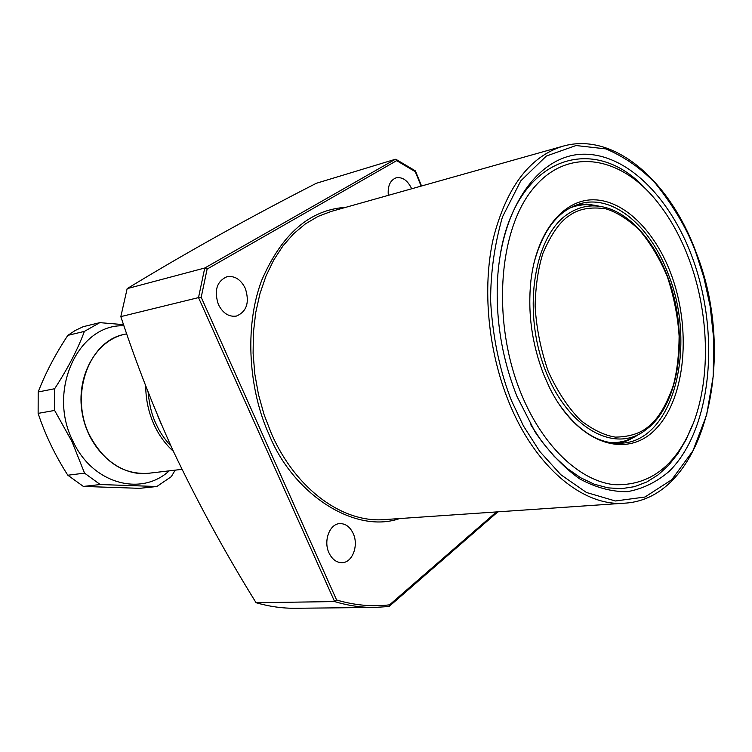 <?xml version="1.0" encoding="UTF-8"?>
<svg xmlns="http://www.w3.org/2000/svg" width="752" height="752" viewBox="0 0 752 752"><rect width="100%" height="100%" fill="white"/><g stroke="black" fill="none" stroke-linecap="round" stroke-linejoin="round"><path stroke-width="1.13" d="M399.669 518.551C354.455 534.371 292.819 493.575 269.225 434.853C249.25 391.736 243.723 327.9 261.687 280.374C281.709 234.032 309.758 209.676 345.817 207.317M328.981 552.88C332.111 559.366 336.464 562.628 342.01 562.675C352.397 562.75 358.911 545.454 353.186 533.478C350.009 526.832 345.563 523.542 339.848 523.608C329.686 523.73 323.21 540.914 328.981 552.88M218.371 304.466C222.855 313.264 228.871 317.128 236.419 316.075C246.788 311.582 249.749 302.351 245.302 288.373C240.79 279.387 234.652 275.514 226.888 276.745C216.764 281.361 213.925 290.601 218.371 304.466M692.084 256.827C720.566 333.042 711.994 429.016 669.308 471.222C656.712 482.06 642.763 488.875 627.469 491.658C611.667 491.902 595.669 487.587 579.463 478.733C563.511 467.265 548.772 451.755 535.245 432.221L516.981 396.398C502.176 359.08 495.671 320.437 497.476 280.477C501.405 206.687 539.015 155.401 582.339 154.235C625.805 152.863 669.712 196.554 692.084 256.827M530.771 424.795L541.929 441.697L554.121 456.285L567.083 468.346L580.563 477.699L594.296 484.222L608.011 487.869L621.49 488.668L634.491 486.666L646.814 481.976L658.273 474.756L668.716 465.168L678.003 453.437L686.021 439.788L692.677 424.466M520.976 393.221C492.193 323.087 498.003 232.744 531.861 190.19C565.532 147.11 618.229 154.668 655.189 199.271C669.073 216.012 680.353 236.006 689.048 259.243C708.854 311.995 711.035 375.972 693.758 422.192C676.856 465.338 650.236 486.168 613.914 484.664C579.378 480.735 542.399 445.889 520.976 393.221M645.987 189.25C594.832 132.437 518.062 155.843 500.794 251.572M120.828 316.62L127.154 288.636L204.751 268.013L198.519 297.604L120.828 316.62C136.018 362.699 153.483 407.49 173.223 450.984C198.03 503.097 225.647 553.679 256.075 602.728C269.442 606.573 282.677 608.415 295.79 608.274L374.778 607.447L388.85 606.516L389.555 604.834C372.296 606.92 354.643 605.313 336.605 599.993L201.198 297.284L207.12 269.075L396.699 160.646L415.254 171.672L421.148 186.111M396.699 160.646L395.355 159.274L316.31 183.291C249.279 217.516 186.223 252.634 127.154 288.636M670.925 273.69C691.577 328.323 685.88 397.131 656.374 428.358C627.243 460.224 577.329 444.178 549.402 387.393L543.865 374.975C531.871 344.04 527.547 312.569 530.921 280.543C536.627 231.719 563.342 199.402 593.648 199.797C624.028 200.145 654.832 230.864 670.925 273.69M557.796 402.329C577.705 431.291 599.41 444.883 622.929 443.107C674.271 439.337 696.878 345.422 668.5 274.706C651.016 227.001 614.149 194.918 581.446 203.36C558.698 209.592 542.822 229.689 533.807 263.661M618.793 443.342L627.873 440.55L636.399 435.906M596.562 205.625L586.964 204.112L577.48 204.535M256.075 602.728L334.621 601.572L336.605 599.993M388.85 606.516L374.778 607.447C361.552 607.597 348.167 605.633 334.621 601.572L198.519 297.604L201.198 297.284M395.355 159.274L204.751 268.013L207.12 269.075M396.031 159.377L415.301 170.836L415.254 171.672M411.673 188.78C407.669 180.377 402.461 176.739 396.05 177.857C390.109 180.264 387.534 186.101 388.323 195.351M613.435 443.097L615.907 442.853L613.096 443.06M572.206 206.715L574.923 205.963L572.516 206.565M169.219 470.855C140.981 496.922 92.27 483.658 72.935 441.133C46.962 390.626 78.518 323.567 123.958 325.813M123.554 324.638L99.8 322.646L84.384 331.397C77.757 349.351 67.849 368.461 54.652 388.728L54.623 410.432L71.985 441.593L84.553 473.149L100.223 484.532L156.839 486.506L171.296 476.655L175.188 470.15M99.8 322.646L83.19 326.697L75.285 330.438L67.84 335.364C55.263 354.408 45.383 373.283 38.192 391.98L38.126 413.384C45.158 434.637 55.046 455.251 67.812 475.217L83.378 486.431L139.712 488.33L156.839 486.506M100.223 484.532L83.378 486.431M84.553 473.149L67.812 475.217M54.623 410.432L38.126 413.384M54.652 388.728L38.192 391.98M84.384 331.397L67.84 335.364M331.247 211.415L317.955 216.454L305.34 223.927L293.609 233.759L283.006 245.848L273.737 260.023L265.982 276.069L259.929 293.741L255.699 312.719L253.405 332.675L253.104 353.252L254.815 374.045L258.509 394.678L264.121 414.756L271.538 433.885C295.968 489.59 342.997 523.166 384.563 519.585L624.649 503.173C583.458 506.904 535.095 467.368 508.794 401.878C487.982 350.742 482.154 288.091 493.284 238.487C506.406 187.38 529.615 156.623 562.891 146.208L331.247 211.415M696.183 253.556L703.872 277.526L710.142 306.186L713.789 339.49L713.197 376.498L706.654 414.916L692.893 450.899L671.799 479.682L644.962 497.034L615.39 500.982L586.457 492.485L560.785 474.681L539.72 451.407L523.467 425.98L511.529 400.741C501.481 375.427 492.983 341.897 490.633 301.195C490.53 272.92 494.478 244.832 502.458 216.943L520.779 180.865L546.347 156.04L576.032 145.531L605.971 148.905C624.874 157.065 641.418 168.627 655.612 183.591C674.619 207.505 688.136 230.826 696.183 253.556M496.414 511.943L389.555 604.834M569.273 208.266C578.626 204.375 588.308 203.623 598.319 206.02L600.528 206.452M650.095 426.45L643.28 431.742C611.602 453.437 564.686 425.124 543.799 366.064C522.48 307.277 534.785 235.705 567.741 214.085C579.181 206.433 591.42 204.149 604.439 207.232C636.812 215.213 665.642 256.15 675.578 304.005C685.504 351.88 675.804 402.818 650.311 426.281M569.414 215.533C578.57 208.859 590.724 206.621 605.868 208.83C616.471 212.102 627.412 218.917 638.711 229.275C649.756 241.984 659.288 257.757 667.306 276.576C673.858 296.457 677.796 316.31 679.122 336.144C678.99 354.925 677.054 371.366 673.322 385.466C666.629 404.303 659.025 417.398 650.508 424.748C642.264 432.757 630.571 436.874 615.418 437.119C604.57 435.455 592.971 429.871 580.638 420.359C568.324 407.998 557.533 391.698 548.264 371.469C540.726 349.708 536.345 327.872 535.104 305.961C535.659 285.403 538.291 267.806 542.982 253.142C551.188 234.069 559.996 221.53 569.414 215.533M639.858 433.782L637.931 434.938C629.302 440.559 619.93 443.107 609.816 442.58M157.365 414.86L161.088 423.696M173.355 451.275C165.543 444.319 159.198 435.615 154.31 425.19C148.642 412.773 145.775 399.66 145.719 385.842M171.005 446.152C164.34 438.858 159.433 431.601 156.294 424.354C152.101 416.072 149.357 405.243 148.069 391.877M89.544 435.164C103.926 462.16 123.572 474.86 148.473 473.281C119.192 477.059 88.332 449.668 82.212 413.196C75.726 376.79 95.589 340.628 124.437 334.349C88.99 340.731 69.222 395.026 89.544 435.164M624.649 503.173C704.934 498.67 737.806 357.943 696.408 253.245M389.282 606.309L497.852 511.839M421.552 185.998L415.433 170.995M696.399 253.208C670.54 181.514 614.309 131.393 562.891 146.208M594.616 205.268L584.699 204.61L574.923 205.954M634.688 436.893L625.57 440.841L615.907 442.853M643.28 431.742L650.226 426.356M181.937 469.361L148.473 473.281M126.721 333.822L124.437 334.349"/></g></svg>
